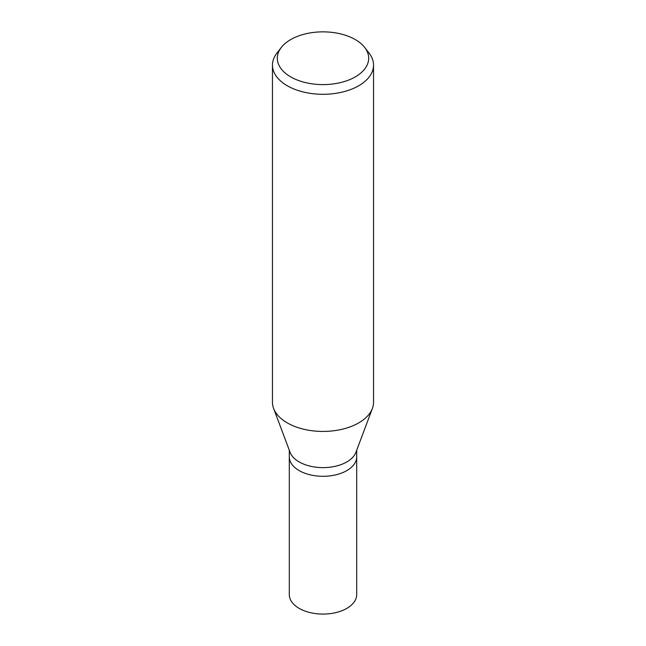<?xml version="1.0" encoding="UTF-8"?>
<svg xmlns="http://www.w3.org/2000/svg" width="646" height="646" viewBox="0 0 646 646"><rect width="100%" height="100%" fill="white"/><g stroke="black" fill="none" stroke-linecap="round" stroke-linejoin="round"><path stroke-width="0.97" d="M372.346 408.563L355.93 452.297A33.697 19.453 180 0 1 346.829 461.93A33.697 19.453 180 0 1 313.496 466.84A33.697 19.453 180 0 1 290.07 452.297L273.654 408.563M346.829 470.595A33.697 19.453 180 0 0 356.697 456.843A33.697 19.453 180 0 1 346.829 470.595A33.697 19.453 180 0 1 310.104 474.81A33.697 19.453 180 0 1 289.303 456.843L289.303 450.262M364.699 47.465L369.141 53.198A50.541 29.183 180 0 1 373.541 65.117A50.541 29.183 180 0 1 358.74 85.748A50.541 29.183 180 0 1 303.66 92.071A50.541 29.183 180 0 1 272.459 65.117A50.541 29.183 180 0 1 276.859 53.198L281.301 47.465A45.68 26.373 180 0 1 290.7 39.584A45.68 26.373 180 0 1 364.699 47.465A45.68 26.373 180 0 1 355.3 76.882A45.68 26.373 180 0 1 297.095 79.959A45.68 26.373 180 0 1 281.301 47.465M373.541 65.117L373.541 402.248A50.541 29.183 180 0 1 358.74 422.88A50.541 29.183 180 0 1 303.66 429.21A50.541 29.183 180 0 1 272.459 402.248L272.459 65.117M372.395 408.425A50.541 29.183 180 0 1 358.74 422.88M356.697 456.948L356.697 594.619A33.697 19.453 180 0 1 346.829 608.379A33.697 19.453 180 0 1 310.104 612.594A33.697 19.453 180 0 1 289.303 594.619L289.303 456.948M356.697 456.843L356.697 450.262"/></g></svg>
